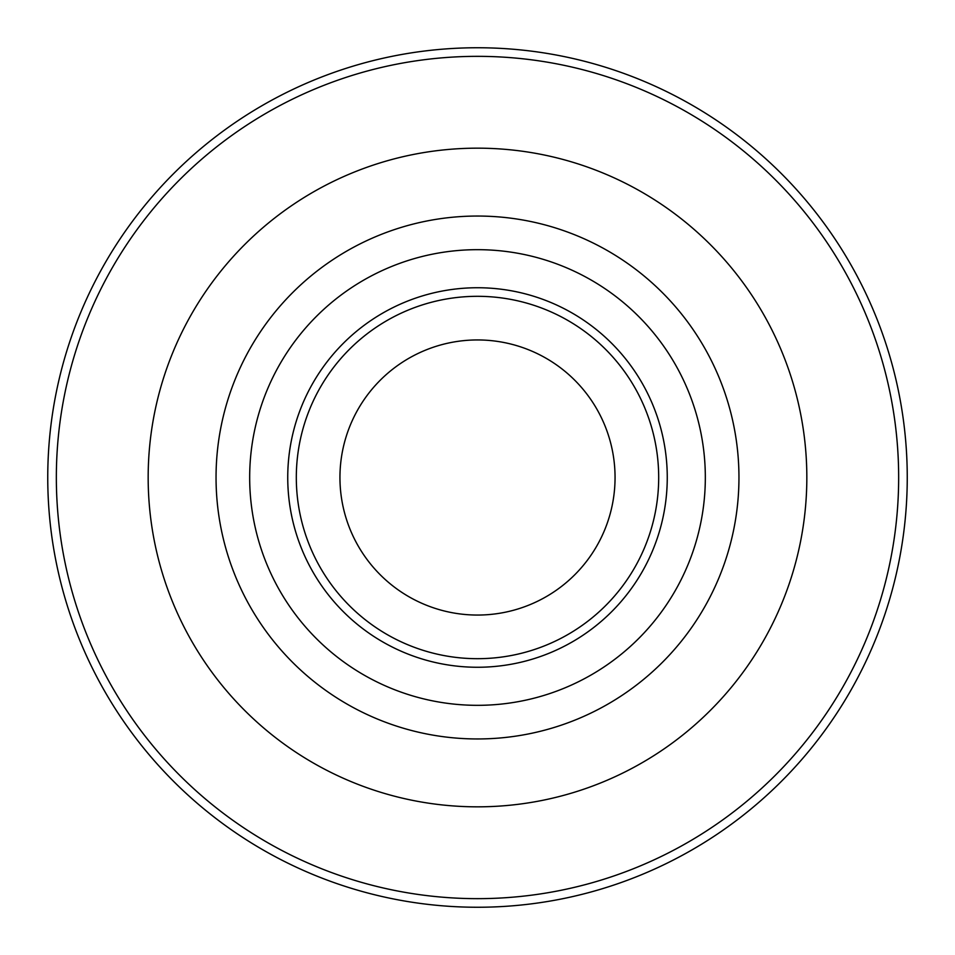 <?xml version="1.0" encoding="UTF-8"?>
<svg xmlns="http://www.w3.org/2000/svg" width="955" height="955" viewBox="0 0 955 955"><rect width="100%" height="100%" fill="white"/><g stroke="black" fill="none" stroke-linecap="round" stroke-linejoin="round"><path stroke-width="1.43" d="M477.5 907.25A429.75 429.75 0 0 0 907.25 477.5A429.75 429.75 0 0 0 477.5 47.75A429.75 429.75 0 0 0 47.75 477.5A429.75 429.75 0 0 0 477.5 907.25A429.75 429.75 0 0 1 47.75 477.5A429.75 429.75 0 0 1 477.5 47.75A429.75 429.75 0 0 1 907.25 477.5A429.75 429.75 0 0 1 477.5 907.25M477.5 705.327A227.827 227.827 0 0 1 249.673 477.5A227.827 227.827 0 0 1 477.5 249.673A227.827 227.827 0 0 1 705.327 477.5A227.827 227.827 0 0 1 477.5 705.327M477.5 615.056A137.556 137.556 0 0 0 615.056 477.5A137.556 137.556 0 0 0 477.5 339.944A137.556 137.556 0 0 0 339.944 477.5A137.556 137.556 0 0 0 477.5 615.056M477.5 898.655A421.155 421.155 0 0 0 898.655 477.5A421.155 421.155 0 0 0 477.5 56.345A421.155 421.155 0 0 0 56.345 477.5A421.155 421.155 0 0 0 477.5 898.655M477.5 148.168A329.332 329.332 0 0 0 148.168 477.5A329.332 329.332 0 0 0 477.5 806.832A329.332 329.332 0 0 0 806.832 477.5A329.332 329.332 0 0 0 477.5 148.168M477.5 216.045A261.455 261.455 0 0 0 216.045 477.5A261.455 261.455 0 0 0 477.5 738.955A261.455 261.455 0 0 0 738.955 477.5A261.455 261.455 0 0 0 477.5 216.045M477.5 287.742A189.759 189.759 0 0 1 667.259 477.5A189.759 189.759 0 0 1 477.5 667.259A189.759 189.759 0 0 1 287.742 477.5A189.759 189.759 0 0 1 477.5 287.742M477.5 296.313A181.187 181.187 0 0 1 658.687 477.5A181.187 181.187 0 0 1 477.5 658.687A181.187 181.187 0 0 1 296.313 477.5A181.187 181.187 0 0 1 477.5 296.313"/></g></svg>
